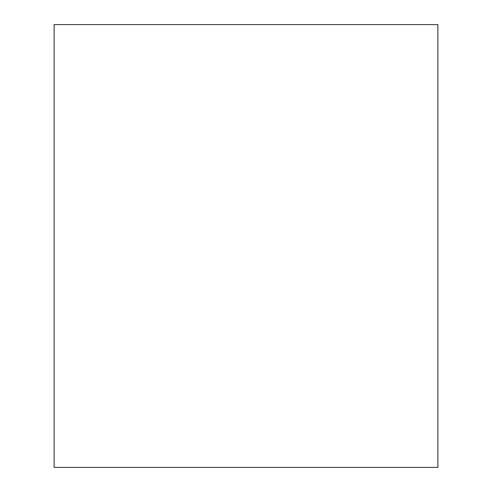 <?xml version="1.0" encoding="UTF-8"?>
<svg xmlns="http://www.w3.org/2000/svg" width="492" height="492" viewBox="0 0 492 492"><rect width="100%" height="100%" fill="white"/><g stroke="black" fill="none" stroke-linecap="round" stroke-linejoin="round"><path stroke-width="0.74" d="M54.12 24.6L437.88 24.6L437.88 467.4L54.12 467.4L54.12 24.6"/></g></svg>
